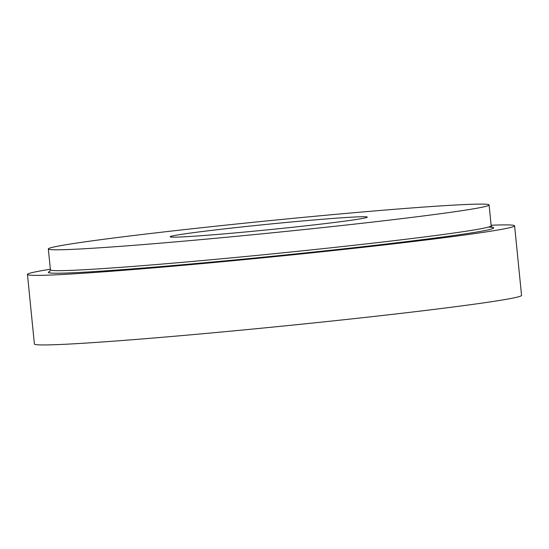 <?xml version="1.0" encoding="UTF-8"?>
<svg xmlns="http://www.w3.org/2000/svg" width="549" height="549" viewBox="0 0 549 549"><rect width="100%" height="100%" fill="white"/><g stroke="black" fill="none" stroke-linecap="round" stroke-linejoin="round"><path stroke-width="0.82" d="M491.122 225.248A244.785 6.835 174.3 0 1 514.605 225.824L521.55 295.396A244.785 6.835 174.3 0 1 278.652 326.504A244.785 6.835 174.3 0 1 34.395 344.017L27.45 274.452A244.785 6.835 174.3 0 1 50.357 269.236M192.685 232.762A99.081 2.766 174.3 0 1 301.929 221.021A99.081 2.766 174.3 0 1 367.302 217.109A99.081 2.766 174.3 0 1 268.989 229.702A99.081 2.766 174.3 0 1 170.121 236.791A99.081 2.766 174.3 0 1 192.685 232.762M98.758 239.947A221.473 6.183 174.3 0 1 342.967 213.691A221.473 6.183 174.3 0 1 489.097 204.955A221.473 6.183 174.3 0 1 269.326 233.105A221.473 6.183 174.3 0 1 48.333 248.944A221.473 6.183 174.3 0 1 98.758 239.947M514.605 225.824A244.785 6.835 174.3 0 1 271.707 256.939A244.785 6.835 174.3 0 1 27.45 274.452M489.097 204.955L491.177 225.824A221.473 6.183 174.3 0 1 271.412 253.974A221.473 6.183 174.3 0 1 50.419 269.82L48.333 248.944M488.425 227.094A223.807 6.252 174.3 0 1 282.282 255.292A223.807 6.252 174.3 0 1 49.863 271.46M49.65 271.645L50.419 269.82M491.177 225.824L492.288 227.458"/></g></svg>
